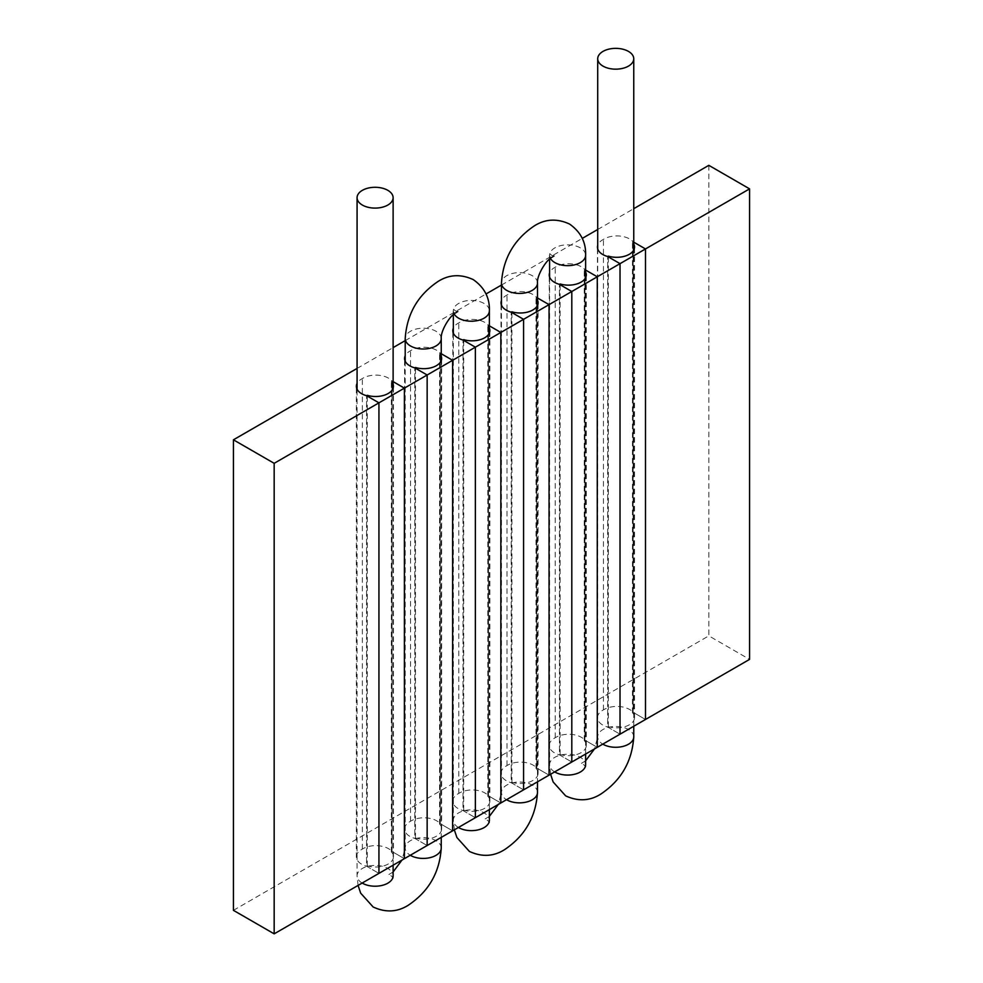 <?xml version="1.0" encoding="UTF-8"?>
<svg xmlns="http://www.w3.org/2000/svg" width="983" height="983" viewBox="0 0 983 983"><rect width="100%" height="100%" fill="white"/><g stroke="black" fill="none" stroke-linecap="round" stroke-linejoin="round"><path stroke-width="0.74" stroke-dasharray="4.92 3.69" d="M356.362 856.844A18.05 10.42 0 0 1 362.346 849.091A18.05 10.42 0 0 1 392.033 851.524L404.394 858.663L392.033 851.524L391.357 851.917A17.841 10.297 180 0 1 393.433 856.734A17.841 10.297 180 0 1 367.249 865.839L366.573 866.232L366.573 395.707L366.573 866.232L378.934 873.371L366.573 866.232A18.05 10.42 0 0 1 361.646 864.217A18.05 10.42 0 0 1 356.362 856.844L356.362 386.319M404.578 829.001A18.05 10.42 0 0 1 410.562 821.247A18.05 10.42 0 0 1 440.249 823.693L452.622 830.832L440.249 823.693L439.573 824.086A17.841 10.297 180 0 1 441.65 828.89A17.841 10.297 180 0 1 415.465 838.008L414.789 838.388L414.789 367.875L414.789 838.388L427.15 845.527L414.789 838.388A18.05 10.42 0 0 1 409.862 836.373A18.05 10.42 0 0 1 404.578 829.001L404.578 358.476M452.794 801.17A18.05 10.42 0 0 1 458.778 793.416A18.05 10.42 0 0 1 488.477 795.849L500.839 802.988L488.477 795.849L487.801 796.242A17.841 10.297 180 0 1 489.866 801.059A17.841 10.297 180 0 1 463.693 810.164L463.005 810.557L463.005 340.032L463.005 810.557L475.367 817.696L463.005 810.557A18.05 10.42 0 0 1 458.09 808.542A18.05 10.42 0 0 1 452.794 801.17L452.794 330.644M501.011 773.326A18.05 10.42 0 0 1 507.007 765.573A18.05 10.42 0 0 1 536.693 768.006L549.055 775.145L536.693 768.006L536.018 768.399A17.841 10.297 180 0 1 538.082 773.216A17.841 10.297 180 0 1 511.91 782.321L511.221 782.714L511.221 312.189L511.221 782.714L523.583 789.853L511.221 782.714A18.05 10.42 0 0 1 506.306 780.699A18.05 10.42 0 0 1 501.011 773.326L501.011 302.801M549.239 745.483A18.05 10.42 0 0 1 555.223 737.729A18.05 10.42 0 0 1 584.91 740.174L597.271 747.313L584.91 740.174L584.234 740.568A17.841 10.297 180 0 1 586.298 745.384A17.841 10.297 180 0 1 560.126 754.489L559.45 754.883L559.438 284.357L559.45 754.883L571.811 762.009L559.45 754.883A18.05 10.42 0 0 1 554.523 752.855A18.05 10.42 0 0 1 549.239 745.483L549.239 274.97M597.455 717.651A18.05 10.42 0 0 1 603.439 709.898A18.05 10.42 0 0 1 633.126 712.331L645.487 719.47L633.126 712.331L632.45 712.724A17.841 10.297 180 0 1 634.526 717.541A17.841 10.297 180 0 1 608.342 726.646L607.666 727.039L607.666 256.514L607.666 727.039L620.027 734.178L607.666 727.039A18.05 10.42 0 0 1 602.739 725.024A18.05 10.42 0 0 1 597.455 717.651L597.455 247.126M708.829 165.341L708.829 635.854L749.574 659.384M233.426 910.332L708.829 635.854M357.075 368.416L393.114 347.613M405.205 340.634L486.007 293.978M501.465 285.058L582.268 238.402M597.713 229.481L633.752 208.679M391.357 851.917L391.357 381.404L392.033 381.011L392.033 851.524L392.033 381.011L393.114 381.625L392.033 381.011A18.05 10.42 0 0 0 362.346 378.566A18.05 10.42 0 0 0 357.075 383.407M439.573 824.086L439.573 353.561L440.261 353.167L440.261 823.693L440.249 353.167L441.244 353.733L440.249 353.167A18.05 10.42 0 0 0 410.562 350.734A18.05 10.42 0 0 0 405.205 355.76M487.801 796.242L487.801 325.717L488.477 325.324L488.477 795.849L488.477 325.324L489.374 325.84L488.477 325.324A18.05 10.42 0 0 0 458.778 322.891A18.05 10.42 0 0 0 453.335 328.125M536.018 768.399L536.018 297.886L536.693 297.493L536.693 768.018L536.693 297.493L537.492 297.96L536.693 297.493A18.05 10.42 0 0 0 507.007 295.047A18.05 10.42 0 0 0 501.465 300.503M584.234 740.568L584.234 270.042L584.91 269.649L584.91 740.174L584.91 269.649L585.622 270.067L584.91 269.649A18.05 10.42 0 0 0 555.223 267.216A18.05 10.42 0 0 0 549.583 272.905M632.45 712.724L632.45 242.199L633.138 241.818L633.138 712.331L633.126 241.806L633.752 242.174L633.126 241.806A18.05 10.42 0 0 0 603.439 239.373A18.05 10.42 0 0 0 597.713 245.345M603.439 709.898L603.439 239.373M555.223 737.729L555.223 267.216M507.007 765.573L507.007 295.047M458.778 793.416L458.778 322.891M410.562 821.247L410.562 350.734M362.346 849.091L362.346 378.566M608.342 726.646L608.342 256.121M632.45 242.199A17.841 10.297 180 0 1 633.752 244.03M560.126 754.489L560.126 283.964M584.234 270.042A17.841 10.297 180 0 1 585.622 272.045M511.91 782.321L511.91 311.808M536.018 297.886A17.841 10.297 180 0 1 537.492 300.073M463.693 810.164L463.693 339.639M487.801 325.717A17.841 10.297 180 0 1 489.374 328.125M415.465 838.008L415.465 367.482M439.573 353.561A17.841 10.297 180 0 1 441.244 356.19M367.249 865.839L367.249 395.313M391.357 381.404A17.841 10.297 180 0 1 393.114 384.292M554.67 771.913A18.013 10.408 180 0 1 549.583 764.663A18.013 10.408 180 0 1 560.715 755.055A18.013 10.408 180 0 1 580.351 757.315A18.013 10.408 180 0 1 585.622 764.663M537.492 283.03A18.013 10.408 0 0 0 532.221 275.67A18.013 10.408 0 0 0 512.585 273.421A18.013 10.408 0 0 0 501.465 283.03M458.41 827.477A18.013 10.408 180 0 1 453.335 820.24A18.013 10.408 180 0 1 464.455 810.631A18.013 10.408 180 0 1 484.091 812.88A18.013 10.408 180 0 1 489.374 820.24M441.244 338.607A18.013 10.408 0 0 0 435.961 331.246A18.013 10.408 0 0 0 416.325 328.998A18.013 10.408 0 0 0 405.205 338.607M362.162 883.053A18.013 10.408 180 0 1 357.075 875.816A18.013 10.408 180 0 1 368.195 866.207A18.013 10.408 180 0 1 387.83 868.456A18.013 10.408 180 0 1 393.114 875.816M441.244 848.022A18.013 10.408 0 0 0 435.961 840.674A18.013 10.408 0 0 0 416.325 838.413A18.013 10.408 0 0 0 405.205 848.022A18.013 10.408 0 0 0 410.292 855.271M454.183 313.97A18.013 10.408 180 0 1 453.335 310.812A18.013 10.408 180 0 1 464.455 301.203A18.013 10.408 180 0 1 484.091 303.464A18.013 10.408 180 0 1 489.374 310.812M537.492 792.458A18.013 10.408 0 0 0 532.221 785.098A18.013 10.408 0 0 0 512.585 782.837A18.013 10.408 0 0 0 501.465 792.458A18.013 10.408 0 0 0 506.54 799.695M550.443 258.394A18.013 10.408 180 0 1 549.583 255.248A18.013 10.408 180 0 1 560.715 245.627A18.013 10.408 180 0 1 580.351 247.888A18.013 10.408 180 0 1 585.622 255.248M633.752 736.881A18.013 10.408 0 0 0 628.481 729.521A18.013 10.408 0 0 0 608.833 727.273A18.013 10.408 0 0 0 597.713 736.881A18.013 10.408 0 0 0 602.8 744.119M585.622 760.817L580.646 763.84L583.669 764.639L585.868 766.851M550.591 774.26L549.583 764.663L549.583 277.022M489.374 816.394L484.386 819.404L487.408 820.215L489.62 822.427M454.33 829.836L453.335 820.24L453.335 333.163M393.114 871.958L388.138 874.981L391.148 875.792L393.36 878.003M358.082 885.413L357.075 875.816L357.075 389.231M405.205 361.203L405.205 848.022L401.986 860.064M458.311 311.648L455.289 310.837L453.089 308.625L453.335 314.671M501.465 305.111L501.465 792.458L498.246 804.487M554.572 256.072L551.549 255.273L549.337 253.061L549.583 259.094M597.713 248.908L597.713 736.881L594.494 748.911M633.752 726.253L633.752 250.014M585.622 754.035L585.622 277.673M537.492 305.32L537.492 781.817M489.374 809.611L489.374 332.942M441.244 360.552L441.244 837.393M393.114 865.187L393.114 388.138M634.526 717.541L634.526 247.016M586.298 745.384L586.298 274.859M538.082 773.216L538.082 302.703M489.866 801.059L489.866 330.534M441.65 828.89L441.65 358.377M393.433 856.734L393.433 386.208"/><path stroke-width="1.47" d="M357.075 383.407A18.05 10.42 0 0 0 356.362 386.319A18.05 10.42 0 0 0 361.646 393.691A18.05 10.42 0 0 0 366.573 395.707L378.934 402.846L274.171 463.325L274.171 933.85L233.426 910.332L233.426 439.806L357.075 368.416M405.205 355.76A18.05 10.42 0 0 0 404.578 358.476A18.05 10.42 0 0 0 409.862 365.848A18.05 10.42 0 0 0 414.789 367.875L427.15 375.002L404.394 388.138L393.114 381.625L404.394 388.138L404.394 858.663L404.394 388.138L378.934 402.846L378.934 873.371L274.171 933.85M453.335 328.125A18.05 10.42 0 0 0 452.794 330.644A18.05 10.42 0 0 0 458.09 338.017A18.05 10.42 0 0 0 463.005 340.032L475.367 347.171L452.622 360.306L441.244 353.733L452.622 360.306L452.622 830.832L452.622 360.306L427.15 375.002L427.15 845.527L378.934 873.371L378.934 402.846L366.573 395.707L367.249 395.313A17.841 10.297 180 0 0 393.433 386.208A17.841 10.297 180 0 0 393.114 384.292M501.465 300.503A18.05 10.42 0 0 0 501.011 302.801A18.05 10.42 0 0 0 506.306 310.173A18.05 10.42 0 0 0 511.221 312.189L523.583 319.328L500.839 332.463L489.374 325.84L500.839 332.463L500.839 802.988L500.839 332.463L475.367 347.171L475.367 817.696L452.622 830.832L427.15 845.527L427.15 375.002L414.789 367.875L415.465 367.482A17.841 10.297 180 0 0 441.65 358.377A17.841 10.297 180 0 0 441.244 356.19M549.583 272.905A18.05 10.42 0 0 0 549.239 274.97A18.05 10.42 0 0 0 554.523 282.342A18.05 10.42 0 0 0 559.438 284.357L571.811 291.496L549.055 304.632L537.492 297.96L549.055 304.632L549.055 775.145L549.055 304.632L523.583 319.328L523.583 789.853L475.367 817.696L475.367 347.171L463.005 340.032L463.693 339.639A17.841 10.297 180 0 0 489.866 330.534A17.841 10.297 180 0 0 489.374 328.125M597.713 245.345A18.05 10.42 0 0 0 597.455 247.126A18.05 10.42 0 0 0 602.739 254.499A18.05 10.42 0 0 0 607.666 256.514L620.027 263.653L597.271 276.788L585.622 270.067L597.271 276.788L597.271 747.313L597.271 276.788L571.811 291.496L571.811 762.009L523.583 789.853L523.583 319.328L511.221 312.189L511.91 311.808A17.841 10.297 180 0 0 538.082 302.703A17.841 10.297 180 0 0 537.492 300.073M749.574 188.859L749.574 659.384L645.487 719.47L645.487 248.945L633.752 242.174L645.487 248.945L749.574 188.859L708.829 165.341L633.752 208.679M393.114 347.613L405.205 340.634M486.007 293.978L501.465 285.058M582.268 238.402L597.713 229.481M274.171 463.325L233.426 439.806M633.752 244.03A17.841 10.297 180 0 1 634.526 247.016A17.841 10.297 180 0 1 608.342 256.121L607.666 256.514L620.027 263.653L645.487 248.945L645.487 719.47L620.027 734.178L620.027 263.653L620.027 734.178L571.811 762.009L571.811 291.496L559.45 284.357L560.126 283.964A17.841 10.297 180 0 0 586.298 274.859A17.841 10.297 180 0 0 585.622 272.045M602.997 66.119A18.013 10.408 0 0 0 622.632 68.368A18.013 10.408 0 0 0 633.752 58.759A18.013 10.408 0 0 0 628.481 51.411A18.013 10.408 0 0 0 608.833 49.15A18.013 10.408 0 0 0 597.713 58.759A18.013 10.408 0 0 0 602.997 66.119M387.83 190.333A18.013 10.408 180 0 1 393.114 197.694A18.013 10.408 180 0 1 381.994 207.302A18.013 10.408 180 0 1 362.358 205.054A18.013 10.408 180 0 1 357.075 197.694A18.013 10.408 180 0 1 368.195 188.085A18.013 10.408 180 0 1 387.83 190.333M585.438 766.162L585.622 764.663A18.013 10.408 180 0 1 574.502 774.272A18.013 10.408 180 0 1 554.867 772.024A18.013 10.408 180 0 1 554.67 771.913M585.622 277.673L585.622 255.248C586.089 242.346 580.744 231.951 569.562 224.063C557.152 218.324 545.479 218.89 534.531 225.746C514.097 239.397 503.063 258.492 501.465 283.03A18.013 10.408 0 0 0 506.736 290.39A18.013 10.408 0 0 0 526.372 292.639A18.013 10.408 0 0 0 537.492 283.03L537.492 305.32M489.178 821.727L489.374 820.24A18.013 10.408 180 0 1 478.242 829.849A18.013 10.408 180 0 1 458.606 827.6A18.013 10.408 180 0 1 458.41 827.477M489.374 332.942L489.374 310.812C489.841 297.923 484.484 287.527 473.315 279.639C460.904 273.901 449.219 274.466 438.283 281.322C417.836 294.974 406.815 314.068 405.205 338.607A18.013 10.408 0 0 0 410.489 345.955A18.013 10.408 0 0 0 430.124 348.215A18.013 10.408 0 0 0 441.244 338.607L441.244 360.552M392.93 877.303L393.114 875.816A18.013 10.408 180 0 1 381.994 885.425A18.013 10.408 180 0 1 362.358 883.164A18.013 10.408 180 0 1 362.162 883.053M410.292 855.271A18.013 10.408 0 0 0 410.489 855.382A18.013 10.408 0 0 0 430.124 857.631A18.013 10.408 0 0 0 441.244 848.022C439.634 872.56 428.613 891.655 408.166 905.306C397.23 912.163 385.545 912.728 373.135 906.99L360.65 893.117L358.082 885.413M489.374 310.812A18.013 10.408 180 0 1 478.242 320.421A18.013 10.408 180 0 1 458.606 318.173A18.013 10.408 180 0 1 454.183 313.97M506.54 799.695A18.013 10.408 0 0 0 506.736 799.806A18.013 10.408 0 0 0 526.372 802.067A18.013 10.408 0 0 0 537.492 792.458C535.895 816.984 524.873 836.078 504.426 849.742C493.478 856.586 481.805 857.151 469.395 851.425L456.911 837.541L454.33 829.836M585.622 255.248A18.013 10.408 180 0 1 574.502 264.857A18.013 10.408 180 0 1 554.867 262.596A18.013 10.408 180 0 1 550.443 258.394M602.8 744.119A18.013 10.408 0 0 0 602.997 744.242A18.013 10.408 0 0 0 622.632 746.49A18.013 10.408 0 0 0 633.752 736.881L633.752 726.253M633.752 736.881C632.143 761.407 621.121 780.502 600.674 794.166C589.739 801.022 578.065 801.575 565.643 795.849L553.159 781.976L550.591 774.26M553.748 256.047L552.557 256.956C546.032 259.647 536.571 276.039 537.492 283.03M457.5 311.623L456.296 312.52C449.784 315.224 440.31 331.615 441.244 338.607M401.986 860.064L393.114 871.958M498.246 804.487L489.374 816.394M594.494 748.911L585.622 760.817M633.752 250.014L633.752 58.759M585.622 764.663L585.622 754.035M537.492 781.817L537.492 792.458M489.374 820.24L489.374 809.611M441.244 837.393L441.244 848.022M393.114 875.816L393.114 865.187M393.114 388.138L393.114 197.694M357.075 389.231L357.075 197.694M405.205 338.607L405.205 361.203M453.335 333.163L453.335 314.671M501.465 283.03L501.465 305.111M549.583 277.022L549.583 259.094M597.713 248.908L597.713 58.759"/></g></svg>
